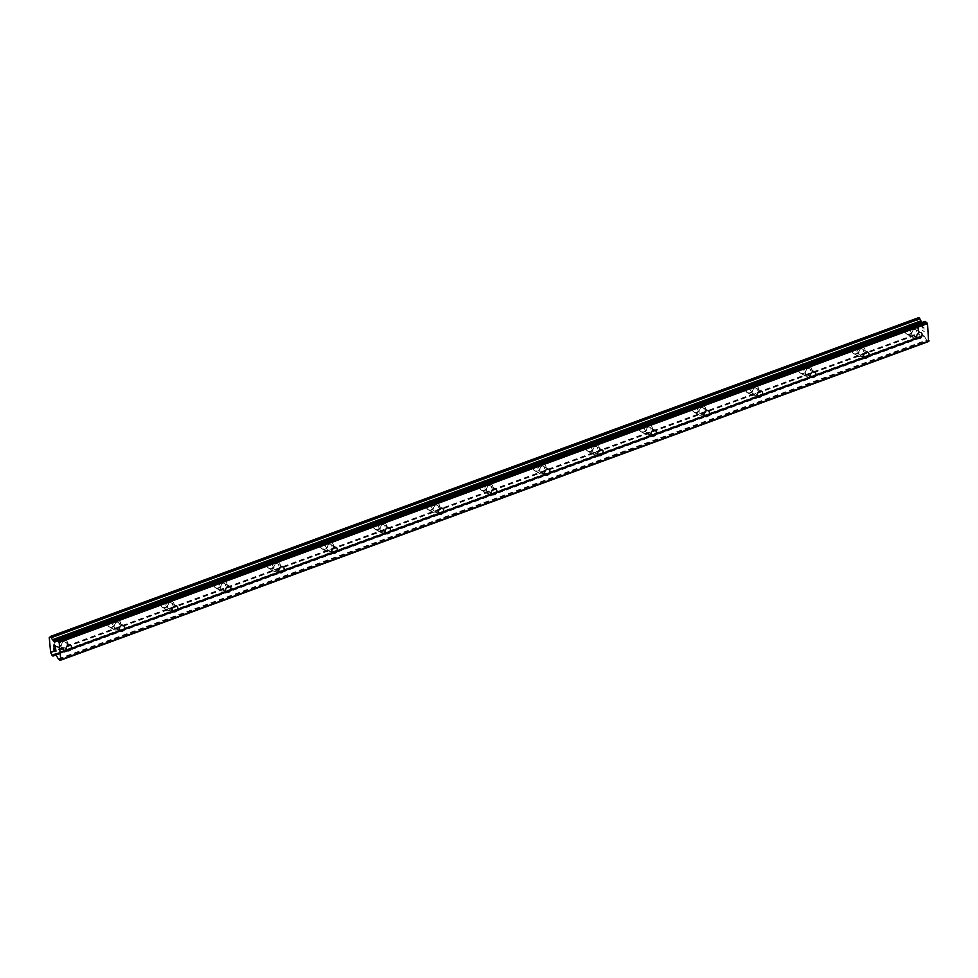 <?xml version="1.0" encoding="UTF-8"?>
<svg xmlns="http://www.w3.org/2000/svg" width="978" height="978" viewBox="0 0 978 978"><rect width="100%" height="100%" fill="white"/><g stroke="black" fill="none" stroke-linecap="round" stroke-linejoin="round"><path stroke-width="0.73" stroke-dasharray="4.89 3.67" d="M914.357 335.307A3.215 2.469 -60 0 1 912.498 335.209A3.215 2.469 -60 0 1 911.533 332.288A3.215 2.469 -60 0 1 913.831 329.537A3.215 2.469 -60 0 1 915.701 329.635A3.215 2.469 -60 0 1 916.667 332.557A3.215 2.469 -60 0 1 914.357 335.307M908.635 324.94A5.086 3.9 120 0 0 904.98 329.293A5.086 3.9 120 0 0 906.508 333.914A5.086 3.9 120 0 0 909.467 334.073A5.086 3.9 120 0 0 913.122 329.72A5.086 3.9 120 0 0 911.594 325.099A5.086 3.9 120 0 0 908.635 324.94A5.086 3.9 120 0 0 904.968 329.28A5.086 3.9 120 0 0 906.496 333.914A5.086 3.9 120 0 0 909.454 334.06A5.086 3.9 120 0 0 913.11 329.72A5.086 3.9 120 0 0 911.582 325.099A5.086 3.9 120 0 0 908.623 324.94M861.19 354.831A3.215 2.469 -60 0 1 859.332 354.721A3.215 2.469 -60 0 1 858.366 351.811A3.215 2.469 -60 0 1 860.677 349.06A3.215 2.469 -60 0 1 862.535 349.158A3.215 2.469 -60 0 1 863.501 352.08A3.215 2.469 -60 0 1 861.19 354.831M855.469 344.464A5.086 3.9 120 0 0 851.814 348.804A5.086 3.9 120 0 0 853.342 353.437A5.086 3.9 120 0 0 856.3 353.596A5.086 3.9 120 0 0 859.955 349.244A5.086 3.9 120 0 0 858.427 344.623A5.086 3.9 120 0 0 855.469 344.464A5.086 3.9 120 0 0 851.801 348.804A5.086 3.9 120 0 0 853.329 353.425A5.086 3.9 120 0 0 856.288 353.584A5.086 3.9 120 0 0 859.943 349.244A5.086 3.9 120 0 0 858.415 344.623A5.086 3.9 120 0 0 855.457 344.464M808.036 374.342A3.215 2.469 -60 0 1 806.165 374.244A3.215 2.469 -60 0 1 805.2 371.322A3.215 2.469 -60 0 1 807.51 368.584A3.215 2.469 -60 0 1 809.368 368.682A3.215 2.469 -60 0 1 810.334 371.603A3.215 2.469 -60 0 1 808.036 374.342M802.302 363.987A5.086 3.9 120 0 0 798.647 368.327A5.086 3.9 120 0 0 800.175 372.948A5.086 3.9 120 0 0 803.134 373.107A5.086 3.9 120 0 0 806.789 368.767A5.086 3.9 120 0 0 805.261 364.146A5.086 3.9 120 0 0 802.302 363.987M802.29 363.975A5.086 3.9 120 0 0 798.635 368.327A5.086 3.9 120 0 0 800.163 372.948A5.086 3.9 120 0 0 803.121 373.107A5.086 3.9 120 0 0 806.789 368.767A5.086 3.9 120 0 0 805.249 364.134A5.086 3.9 120 0 0 802.29 363.975M754.869 393.865A3.215 2.469 -60 0 1 752.999 393.767A3.215 2.469 -60 0 1 752.033 390.845A3.215 2.469 -60 0 1 754.344 388.107A3.215 2.469 -60 0 1 756.214 388.205A3.215 2.469 -60 0 1 757.18 391.127A3.215 2.469 -60 0 1 754.869 393.865M749.136 383.51A5.086 3.9 120 0 0 745.48 387.85A5.086 3.9 120 0 0 747.009 392.471A5.086 3.9 120 0 0 749.967 392.63A5.086 3.9 120 0 0 753.622 388.29A5.086 3.9 120 0 0 752.094 383.657A5.086 3.9 120 0 0 749.136 383.51A5.086 3.9 120 0 0 745.468 387.85A5.086 3.9 120 0 0 746.996 392.471A5.086 3.9 120 0 0 749.955 392.63A5.086 3.9 120 0 0 753.622 388.278A5.086 3.9 120 0 0 752.094 383.657A5.086 3.9 120 0 0 749.136 383.498M701.703 413.388A3.215 2.469 -60 0 1 699.832 413.291A3.215 2.469 -60 0 1 698.867 410.369A3.215 2.469 -60 0 1 701.177 407.618A3.215 2.469 -60 0 1 703.048 407.716A3.215 2.469 -60 0 1 704.013 410.638A3.215 2.469 -60 0 1 701.703 413.388M695.969 403.022A5.086 3.9 120 0 0 692.314 407.374A5.086 3.9 120 0 0 693.842 411.995A5.086 3.9 120 0 0 696.801 412.154A5.086 3.9 120 0 0 700.456 407.802A5.086 3.9 120 0 0 698.928 403.18A5.086 3.9 120 0 0 695.969 403.022A5.086 3.9 120 0 0 692.302 407.361A5.086 3.9 120 0 0 693.842 411.995A5.086 3.9 120 0 0 696.801 412.154A5.086 3.9 120 0 0 700.456 407.802A5.086 3.9 120 0 0 698.928 403.18A5.086 3.9 120 0 0 695.969 403.022M648.536 432.912A3.215 2.469 -60 0 1 646.666 432.802A3.215 2.469 -60 0 1 645.7 429.892A3.215 2.469 -60 0 1 648.011 427.141A3.215 2.469 -60 0 1 649.881 427.239A3.215 2.469 -60 0 1 650.847 430.161A3.215 2.469 -60 0 1 648.536 432.912M642.803 422.545A5.086 3.9 120 0 0 639.147 426.897A5.086 3.9 120 0 0 640.676 431.518A5.086 3.9 120 0 0 643.634 431.677A5.086 3.9 120 0 0 647.289 427.325A5.086 3.9 120 0 0 645.761 422.704A5.086 3.9 120 0 0 642.803 422.545A5.086 3.9 120 0 0 639.147 426.885A5.086 3.9 120 0 0 640.676 431.506A5.086 3.9 120 0 0 643.634 431.665A5.086 3.9 120 0 0 647.289 427.325A5.086 3.9 120 0 0 645.761 422.704A5.086 3.9 120 0 0 642.803 422.545M595.37 452.423A3.215 2.469 -60 0 1 593.499 452.325A3.215 2.469 -60 0 1 592.534 449.403A3.215 2.469 -60 0 1 594.844 446.665A3.215 2.469 -60 0 1 596.714 446.763A3.215 2.469 -60 0 1 597.68 449.684A3.215 2.469 -60 0 1 595.37 452.423M589.636 442.068A5.086 3.9 120 0 0 585.981 446.408A5.086 3.9 120 0 0 587.509 451.029A5.086 3.9 120 0 0 590.467 451.188A5.086 3.9 120 0 0 594.123 446.848A5.086 3.9 120 0 0 592.595 442.227A5.086 3.9 120 0 0 589.636 442.068A5.086 3.9 120 0 0 585.981 446.408A5.086 3.9 120 0 0 587.509 451.029A5.086 3.9 120 0 0 590.467 451.188A5.086 3.9 120 0 0 594.123 446.848A5.086 3.9 120 0 0 592.595 442.215A5.086 3.9 120 0 0 589.636 442.068M542.203 471.946A3.215 2.469 -60 0 1 540.333 471.848A3.215 2.469 -60 0 1 539.367 468.927A3.215 2.469 -60 0 1 541.678 466.188A3.215 2.469 -60 0 1 543.548 466.286A3.215 2.469 -60 0 1 544.514 469.208A3.215 2.469 -60 0 1 542.203 471.946M536.47 461.592A5.086 3.9 120 0 0 532.814 465.931A5.086 3.9 120 0 0 534.343 470.552A5.086 3.9 120 0 0 537.301 470.711A5.086 3.9 120 0 0 540.956 466.372A5.086 3.9 120 0 0 539.428 461.75A5.086 3.9 120 0 0 536.47 461.592M536.47 461.579A5.086 3.9 120 0 0 532.814 465.931A5.086 3.9 120 0 0 534.343 470.552A5.086 3.9 120 0 0 537.301 470.711A5.086 3.9 120 0 0 540.956 466.359A5.086 3.9 120 0 0 539.428 461.738A5.086 3.9 120 0 0 536.47 461.579M489.037 491.469A3.215 2.469 -60 0 1 487.166 491.372A3.215 2.469 -60 0 1 486.2 488.45A3.215 2.469 -60 0 1 488.511 485.699A3.215 2.469 -60 0 1 490.381 485.809A3.215 2.469 -60 0 1 491.347 488.719A3.215 2.469 -60 0 1 489.037 491.469M483.303 481.103A5.086 3.9 120 0 0 479.648 485.455A5.086 3.9 120 0 0 481.176 490.076A5.086 3.9 120 0 0 484.134 490.235A5.086 3.9 120 0 0 487.802 485.883A5.086 3.9 120 0 0 486.262 481.262A5.086 3.9 120 0 0 483.303 481.103A5.086 3.9 120 0 0 479.648 485.455A5.086 3.9 120 0 0 481.176 490.076A5.086 3.9 120 0 0 484.134 490.235A5.086 3.9 120 0 0 487.79 485.883A5.086 3.9 120 0 0 486.262 481.262A5.086 3.9 120 0 0 483.303 481.103M435.87 510.993A3.215 2.469 -60 0 1 434 510.883A3.215 2.469 -60 0 1 433.034 507.973A3.215 2.469 -60 0 1 435.344 505.223A3.215 2.469 -60 0 1 437.215 505.32A3.215 2.469 -60 0 1 438.181 508.242A3.215 2.469 -60 0 1 435.87 510.993M430.149 500.626A5.086 3.9 120 0 0 426.481 504.978A5.086 3.9 120 0 0 428.009 509.599A5.086 3.9 120 0 0 430.968 509.758A5.086 3.9 120 0 0 434.635 505.406A5.086 3.9 120 0 0 433.107 500.785A5.086 3.9 120 0 0 430.149 500.626A5.086 3.9 120 0 0 426.481 504.966A5.086 3.9 120 0 0 428.009 509.587A5.086 3.9 120 0 0 430.968 509.746A5.086 3.9 120 0 0 434.623 505.406A5.086 3.9 120 0 0 433.095 500.785A5.086 3.9 120 0 0 430.137 500.626M382.704 530.504A3.215 2.469 -60 0 1 380.833 530.406A3.215 2.469 -60 0 1 379.867 527.484A3.215 2.469 -60 0 1 382.178 524.746A3.215 2.469 -60 0 1 384.048 524.844A3.215 2.469 -60 0 1 385.014 527.765A3.215 2.469 -60 0 1 382.704 530.504M376.982 520.149A5.086 3.9 120 0 0 373.315 524.489A5.086 3.9 120 0 0 374.855 529.11A5.086 3.9 120 0 0 377.814 529.269A5.086 3.9 120 0 0 381.469 524.929A5.086 3.9 120 0 0 379.941 520.308A5.086 3.9 120 0 0 376.982 520.149A5.086 3.9 120 0 0 373.315 524.489A5.086 3.9 120 0 0 374.843 529.11A5.086 3.9 120 0 0 377.801 529.269A5.086 3.9 120 0 0 381.457 524.929A5.086 3.9 120 0 0 379.929 520.308A5.086 3.9 120 0 0 376.97 520.149M329.537 550.027A3.215 2.469 -60 0 1 327.667 549.929A3.215 2.469 -60 0 1 326.701 547.008A3.215 2.469 -60 0 1 329.011 544.269A3.215 2.469 -60 0 1 330.882 544.367A3.215 2.469 -60 0 1 331.848 547.289A3.215 2.469 -60 0 1 329.537 550.027M323.816 539.673A5.086 3.9 120 0 0 320.161 544.012A5.086 3.9 120 0 0 321.689 548.634A5.086 3.9 120 0 0 324.647 548.792A5.086 3.9 120 0 0 328.302 544.453A5.086 3.9 120 0 0 326.774 539.832A5.086 3.9 120 0 0 323.816 539.673M323.804 539.66A5.086 3.9 120 0 0 320.148 544.012A5.086 3.9 120 0 0 321.676 548.634A5.086 3.9 120 0 0 324.635 548.792A5.086 3.9 120 0 0 328.29 544.44A5.086 3.9 120 0 0 326.762 539.819A5.086 3.9 120 0 0 323.804 539.66M276.371 569.551A3.215 2.469 -60 0 1 274.5 569.453A3.215 2.469 -60 0 1 273.534 566.531A3.215 2.469 -60 0 1 275.845 563.78A3.215 2.469 -60 0 1 277.715 563.89A3.215 2.469 -60 0 1 278.681 566.8A3.215 2.469 -60 0 1 276.371 569.551M270.649 559.184A5.086 3.9 120 0 0 266.994 563.536A5.086 3.9 120 0 0 268.522 568.157A5.086 3.9 120 0 0 271.481 568.316A5.086 3.9 120 0 0 275.136 563.964A5.086 3.9 120 0 0 273.608 559.343A5.086 3.9 120 0 0 270.649 559.184A5.086 3.9 120 0 0 266.982 563.536A5.086 3.9 120 0 0 268.51 568.157A5.086 3.9 120 0 0 271.468 568.316A5.086 3.9 120 0 0 275.124 563.964A5.086 3.9 120 0 0 273.596 559.343A5.086 3.9 120 0 0 270.637 559.184M223.204 589.074A3.215 2.469 -60 0 1 221.346 588.976A3.215 2.469 -60 0 1 220.38 586.054A3.215 2.469 -60 0 1 222.678 583.304A3.215 2.469 -60 0 1 224.549 583.401A3.215 2.469 -60 0 1 225.515 586.323A3.215 2.469 -60 0 1 223.204 589.074M217.483 578.707A5.086 3.9 120 0 0 213.827 583.059A5.086 3.9 120 0 0 215.356 587.68A5.086 3.9 120 0 0 218.314 587.839A5.086 3.9 120 0 0 221.969 583.487A5.086 3.9 120 0 0 220.441 578.866A5.086 3.9 120 0 0 217.483 578.707A5.086 3.9 120 0 0 213.815 583.047A5.086 3.9 120 0 0 215.343 587.668A5.086 3.9 120 0 0 218.302 587.827A5.086 3.9 120 0 0 221.957 583.487A5.086 3.9 120 0 0 220.429 578.866A5.086 3.9 120 0 0 217.471 578.707M170.038 608.585A3.215 2.469 -60 0 1 168.179 608.487A3.215 2.469 -60 0 1 167.214 605.565A3.215 2.469 -60 0 1 169.524 602.827A3.215 2.469 -60 0 1 171.382 602.925A3.215 2.469 -60 0 1 172.348 605.847A3.215 2.469 -60 0 1 170.038 608.585M164.316 598.23A5.086 3.9 120 0 0 160.661 602.57A5.086 3.9 120 0 0 162.189 607.204A5.086 3.9 120 0 0 165.148 607.35A5.086 3.9 120 0 0 168.803 603.01A5.086 3.9 120 0 0 167.275 598.389A5.086 3.9 120 0 0 164.316 598.23A5.086 3.9 120 0 0 160.649 602.57A5.086 3.9 120 0 0 162.177 607.191A5.086 3.9 120 0 0 165.135 607.35A5.086 3.9 120 0 0 168.791 603.01A5.086 3.9 120 0 0 167.262 598.389A5.086 3.9 120 0 0 164.304 598.23M116.883 628.108A3.215 2.469 -60 0 1 115.013 628.01A3.215 2.469 -60 0 1 114.047 625.089A3.215 2.469 -60 0 1 116.358 622.35A3.215 2.469 -60 0 1 118.216 622.448A3.215 2.469 -60 0 1 119.182 625.37A3.215 2.469 -60 0 1 116.883 628.108M111.15 617.754A5.086 3.9 120 0 0 107.494 622.094A5.086 3.9 120 0 0 109.023 626.715A5.086 3.9 120 0 0 111.981 626.874A5.086 3.9 120 0 0 115.636 622.534A5.086 3.9 120 0 0 114.108 617.913A5.086 3.9 120 0 0 111.15 617.754A5.086 3.9 120 0 0 107.482 622.094A5.086 3.9 120 0 0 109.01 626.715A5.086 3.9 120 0 0 111.969 626.874A5.086 3.9 120 0 0 115.636 622.521A5.086 3.9 120 0 0 114.096 617.9A5.086 3.9 120 0 0 111.137 617.741M63.717 647.632A3.215 2.469 -60 0 1 61.846 647.534A3.215 2.469 -60 0 1 60.88 644.612A3.215 2.469 -60 0 1 63.191 641.874A3.215 2.469 -60 0 1 65.061 641.971A3.215 2.469 -60 0 1 66.027 644.881A3.215 2.469 -60 0 1 63.717 647.632M57.983 637.265A5.086 3.9 120 0 0 54.328 641.617A5.086 3.9 120 0 0 55.856 646.238A5.086 3.9 120 0 0 58.814 646.397A5.086 3.9 120 0 0 62.47 642.057A5.086 3.9 120 0 0 60.942 637.424A5.086 3.9 120 0 0 57.983 637.265A5.086 3.9 120 0 0 54.316 641.617A5.086 3.9 120 0 0 55.844 646.238A5.086 3.9 120 0 0 58.802 646.397A5.086 3.9 120 0 0 62.47 642.045A5.086 3.9 120 0 0 60.942 637.424A5.086 3.9 120 0 0 57.983 637.265M63.863 649.319A5.086 3.9 -60 0 1 60.905 649.16A5.086 3.9 -60 0 1 59.377 644.526A5.086 3.9 -60 0 1 63.032 640.187A5.086 3.9 -60 0 1 65.991 640.345A5.086 3.9 -60 0 1 67.519 644.967A5.086 3.9 -60 0 1 63.863 649.319M59.352 646.702A5.086 3.9 -60 0 1 56.394 646.544A5.086 3.9 -60 0 1 54.866 641.923A5.086 3.9 -60 0 1 58.521 637.583A5.086 3.9 -60 0 1 61.48 637.742A5.086 3.9 -60 0 1 63.008 642.363A5.086 3.9 -60 0 1 59.352 646.702M117.03 629.795A5.086 3.9 -60 0 1 114.071 629.636A5.086 3.9 -60 0 1 112.543 625.015A5.086 3.9 -60 0 1 116.199 620.663A5.086 3.9 -60 0 1 119.157 620.822A5.086 3.9 -60 0 1 120.685 625.443A5.086 3.9 -60 0 1 117.03 629.795M112.519 627.191A5.086 3.9 -60 0 1 109.56 627.032A5.086 3.9 -60 0 1 108.032 622.399A5.086 3.9 -60 0 1 111.688 618.059A5.086 3.9 -60 0 1 114.646 618.218A5.086 3.9 -60 0 1 116.174 622.839A5.086 3.9 -60 0 1 112.519 627.191M170.196 610.272A5.086 3.9 -60 0 1 167.238 610.113A5.086 3.9 -60 0 1 165.71 605.492A5.086 3.9 -60 0 1 169.365 601.14A5.086 3.9 -60 0 1 172.324 601.299A5.086 3.9 -60 0 1 173.852 605.932A5.086 3.9 -60 0 1 170.196 610.272M165.685 607.668A5.086 3.9 -60 0 1 162.727 607.509A5.086 3.9 -60 0 1 161.199 602.888A5.086 3.9 -60 0 1 164.854 598.536A5.086 3.9 -60 0 1 167.813 598.695A5.086 3.9 -60 0 1 169.341 603.316A5.086 3.9 -60 0 1 165.685 607.668M223.363 590.749A5.086 3.9 -60 0 1 220.405 590.59A5.086 3.9 -60 0 1 218.876 585.969A5.086 3.9 -60 0 1 222.532 581.629A5.086 3.9 -60 0 1 225.49 581.788A5.086 3.9 -60 0 1 227.018 586.409A5.086 3.9 -60 0 1 223.363 590.749M218.852 588.145A5.086 3.9 -60 0 1 215.893 587.986A5.086 3.9 -60 0 1 214.353 583.365A5.086 3.9 -60 0 1 218.021 579.013A5.086 3.9 -60 0 1 220.979 579.172A5.086 3.9 -60 0 1 222.507 583.805A5.086 3.9 -60 0 1 218.852 588.145M276.529 571.225A5.086 3.9 -60 0 1 273.571 571.079A5.086 3.9 -60 0 1 272.043 566.445A5.086 3.9 -60 0 1 275.698 562.106A5.086 3.9 -60 0 1 278.657 562.264A5.086 3.9 -60 0 1 280.185 566.885A5.086 3.9 -60 0 1 276.529 571.225M272.006 568.621A5.086 3.9 -60 0 1 269.048 568.462A5.086 3.9 -60 0 1 267.52 563.841A5.086 3.9 -60 0 1 271.187 559.502A5.086 3.9 -60 0 1 274.146 559.66A5.086 3.9 -60 0 1 275.674 564.282A5.086 3.9 -60 0 1 272.006 568.621M329.696 551.714A5.086 3.9 -60 0 1 326.738 551.555A5.086 3.9 -60 0 1 325.209 546.934A5.086 3.9 -60 0 1 328.865 542.582A5.086 3.9 -60 0 1 331.823 542.741A5.086 3.9 -60 0 1 333.351 547.362A5.086 3.9 -60 0 1 329.696 551.714M325.173 549.098A5.086 3.9 -60 0 1 322.214 548.951A5.086 3.9 -60 0 1 320.686 544.318A5.086 3.9 -60 0 1 324.341 539.978A5.086 3.9 -60 0 1 327.3 540.137A5.086 3.9 -60 0 1 328.84 544.758A5.086 3.9 -60 0 1 325.173 549.098M382.863 532.191A5.086 3.9 -60 0 1 379.904 532.032A5.086 3.9 -60 0 1 378.376 527.411A5.086 3.9 -60 0 1 382.031 523.059A5.086 3.9 -60 0 1 384.99 523.218A5.086 3.9 -60 0 1 386.518 527.839A5.086 3.9 -60 0 1 382.863 532.191M378.339 529.587A5.086 3.9 -60 0 1 375.381 529.428A5.086 3.9 -60 0 1 373.853 524.807A5.086 3.9 -60 0 1 377.508 520.455A5.086 3.9 -60 0 1 380.466 520.614A5.086 3.9 -60 0 1 381.995 525.235A5.086 3.9 -60 0 1 378.339 529.587M436.029 512.668A5.086 3.9 -60 0 1 433.071 512.509A5.086 3.9 -60 0 1 431.53 507.888A5.086 3.9 -60 0 1 435.198 503.548A5.086 3.9 -60 0 1 438.156 503.707A5.086 3.9 -60 0 1 439.684 508.328A5.086 3.9 -60 0 1 436.029 512.668M431.506 510.064A5.086 3.9 -60 0 1 428.547 509.905A5.086 3.9 -60 0 1 427.019 505.284A5.086 3.9 -60 0 1 430.675 500.932A5.086 3.9 -60 0 1 433.633 501.091A5.086 3.9 -60 0 1 435.161 505.712A5.086 3.9 -60 0 1 431.506 510.064M489.183 493.144A5.086 3.9 -60 0 1 486.225 492.985A5.086 3.9 -60 0 1 484.697 488.364A5.086 3.9 -60 0 1 488.364 484.024A5.086 3.9 -60 0 1 491.323 484.183A5.086 3.9 -60 0 1 492.851 488.804A5.086 3.9 -60 0 1 489.183 493.144M484.672 490.54A5.086 3.9 -60 0 1 481.714 490.381A5.086 3.9 -60 0 1 480.186 485.76A5.086 3.9 -60 0 1 483.841 481.421A5.086 3.9 -60 0 1 486.799 481.579A5.086 3.9 -60 0 1 488.328 486.2A5.086 3.9 -60 0 1 484.672 490.54M542.35 473.633A5.086 3.9 -60 0 1 539.391 473.474A5.086 3.9 -60 0 1 537.863 468.853A5.086 3.9 -60 0 1 541.519 464.501A5.086 3.9 -60 0 1 544.477 464.66A5.086 3.9 -60 0 1 546.017 469.281A5.086 3.9 -60 0 1 542.35 473.633M537.839 471.017A5.086 3.9 -60 0 1 534.88 470.858A5.086 3.9 -60 0 1 533.352 466.237A5.086 3.9 -60 0 1 537.008 461.897A5.086 3.9 -60 0 1 539.966 462.056A5.086 3.9 -60 0 1 541.494 466.677A5.086 3.9 -60 0 1 537.839 471.017M595.516 454.11A5.086 3.9 -60 0 1 592.558 453.951A5.086 3.9 -60 0 1 591.03 449.33A5.086 3.9 -60 0 1 594.685 444.978A5.086 3.9 -60 0 1 597.644 445.137A5.086 3.9 -60 0 1 599.172 449.758A5.086 3.9 -60 0 1 595.516 454.11M591.005 451.506A5.086 3.9 -60 0 1 588.047 451.347A5.086 3.9 -60 0 1 586.519 446.726A5.086 3.9 -60 0 1 590.174 442.374A5.086 3.9 -60 0 1 593.133 442.533A5.086 3.9 -60 0 1 594.661 447.154A5.086 3.9 -60 0 1 591.005 451.506M648.683 434.587A5.086 3.9 -60 0 1 645.725 434.428A5.086 3.9 -60 0 1 644.196 429.807A5.086 3.9 -60 0 1 647.852 425.467A5.086 3.9 -60 0 1 650.81 425.626A5.086 3.9 -60 0 1 652.338 430.247A5.086 3.9 -60 0 1 648.683 434.587M644.172 431.983A5.086 3.9 -60 0 1 641.213 431.824A5.086 3.9 -60 0 1 639.685 427.203A5.086 3.9 -60 0 1 643.341 422.851A5.086 3.9 -60 0 1 646.299 423.009A5.086 3.9 -60 0 1 647.827 427.63A5.086 3.9 -60 0 1 644.172 431.983M701.849 415.063A5.086 3.9 -60 0 1 698.891 414.904A5.086 3.9 -60 0 1 697.363 410.283A5.086 3.9 -60 0 1 701.018 405.943A5.086 3.9 -60 0 1 703.977 406.102A5.086 3.9 -60 0 1 705.505 410.723A5.086 3.9 -60 0 1 701.849 415.063M697.338 412.459A5.086 3.9 -60 0 1 694.38 412.3A5.086 3.9 -60 0 1 692.852 407.679A5.086 3.9 -60 0 1 696.507 403.339A5.086 3.9 -60 0 1 699.466 403.498A5.086 3.9 -60 0 1 700.994 408.119A5.086 3.9 -60 0 1 697.338 412.459M755.016 395.552A5.086 3.9 -60 0 1 752.058 395.393A5.086 3.9 -60 0 1 750.529 390.76A5.086 3.9 -60 0 1 754.185 386.42A5.086 3.9 -60 0 1 757.143 386.579A5.086 3.9 -60 0 1 758.671 391.2A5.086 3.9 -60 0 1 755.016 395.552M750.505 392.936A5.086 3.9 -60 0 1 747.547 392.777A5.086 3.9 -60 0 1 746.018 388.156A5.086 3.9 -60 0 1 749.674 383.816A5.086 3.9 -60 0 1 752.632 383.975A5.086 3.9 -60 0 1 754.16 388.596A5.086 3.9 -60 0 1 750.505 392.936M808.183 376.029A5.086 3.9 -60 0 1 805.224 375.87A5.086 3.9 -60 0 1 803.696 371.249A5.086 3.9 -60 0 1 807.351 366.897A5.086 3.9 -60 0 1 810.31 367.056A5.086 3.9 -60 0 1 811.838 371.677A5.086 3.9 -60 0 1 808.183 376.029M803.671 373.425A5.086 3.9 -60 0 1 800.713 373.266A5.086 3.9 -60 0 1 799.185 368.633A5.086 3.9 -60 0 1 802.84 364.293A5.086 3.9 -60 0 1 805.799 364.452A5.086 3.9 -60 0 1 807.327 369.073A5.086 3.9 -60 0 1 803.671 373.425M861.349 356.505A5.086 3.9 -60 0 1 858.391 356.347A5.086 3.9 -60 0 1 856.862 351.725A5.086 3.9 -60 0 1 860.518 347.386A5.086 3.9 -60 0 1 863.476 347.532A5.086 3.9 -60 0 1 865.004 352.166A5.086 3.9 -60 0 1 861.349 356.505M856.838 353.902A5.086 3.9 -60 0 1 853.88 353.743A5.086 3.9 -60 0 1 852.351 349.122A5.086 3.9 -60 0 1 856.007 344.769A5.086 3.9 -60 0 1 858.965 344.928A5.086 3.9 -60 0 1 860.493 349.549A5.086 3.9 -60 0 1 856.838 353.902M914.516 336.982A5.086 3.9 -60 0 1 911.557 336.823A5.086 3.9 -60 0 1 910.029 332.202A5.086 3.9 -60 0 1 913.684 327.862A5.086 3.9 -60 0 1 916.643 328.021A5.086 3.9 -60 0 1 918.171 332.642A5.086 3.9 -60 0 1 914.516 336.982M910.005 334.378A5.086 3.9 -60 0 1 907.046 334.219A5.086 3.9 -60 0 1 905.506 329.598A5.086 3.9 -60 0 1 909.173 325.258A5.086 3.9 -60 0 1 912.132 325.405A5.086 3.9 -60 0 1 913.66 330.038A5.086 3.9 -60 0 1 910.005 334.378M54.059 649.832L53.778 648.059M54.878 650.297L54.071 649.82M54.792 649.38L55.832 650.847M55.685 649.16L55.99 651.14M54.169 647.033L53.741 645.321M53.692 645.089L55.538 647.57M55.367 645.773L55.709 648.108M922.022 326.493L922.841 326.97L922.022 326.505L922.168 328.192L922.022 326.505M922.841 326.97L922.926 327.887L922.829 326.97M923.061 327.972L922.975 327.043L923.049 327.972M922.975 327.043L923.794 327.52L922.975 327.055M923.794 327.52L923.941 329.207L923.782 327.52M924.076 329.293L923.904 327.373L921.863 326.2L922.034 328.119L921.863 326.2L923.904 327.385L924.076 329.293M922.254 330.417L924.296 331.64L922.254 330.466M924.296 331.64L922.498 330.393L924.296 331.64M918.599 317.679L918.452 317.997A2.139 1.015 69.8 0 1 917.987 318.95A2.139 1.015 69.8 0 1 917.657 318.962L919.027 334.036A2.139 1.015 69.8 0 1 920.102 336.09L921.52 336.921A2.139 1.015 69.8 0 1 921.985 335.943A2.139 1.015 69.8 0 1 922.315 335.943L922.987 335.307L924.198 335.894L926.569 340.087L928.587 341.518M924.87 321.432L923.33 323.253L921.899 322.483M49.878 637.583L917.657 318.962M49.108 637.888L917.474 319.06M48.9 638.133L917.266 319.305M50.159 652.033L918.538 333.192M50.44 652.558L918.807 333.718M50.66 652.876L919.027 334.036M922.498 335.845L55.123 654.319L922.315 335.943M55.074 642.008L923.44 323.168M55.196 641.849L923.049 323.217M56.223 640.602L922.12 322.679M50.147 636.629L918.513 317.789M50.086 636.825L918.452 317.997M51.736 654.93L920.102 336.09M51.834 655.223L920.2 336.383M51.956 655.456L920.322 336.615M52.176 655.712L920.542 336.872M52.8 656.079L921.178 337.239M921.313 337.263L56.076 654.942L921.374 337.227M56.015 654.881L921.459 337.117M55.868 654.759L921.52 336.921M54.756 654.135L922.877 335.393M54.902 654.196L923.269 335.356M55.832 654.722L924.198 335.894M56.272 655.248L924.65 336.42M58.191 658.915L926.569 340.087M58.643 659.441L927.01 340.613M917.841 338.29L912.498 335.209M864.686 357.814L859.332 354.721M811.52 377.337L806.165 374.244M758.353 396.86L752.999 393.767M705.187 416.371L699.832 413.291M652.02 435.895L646.666 432.802M598.854 455.418L593.499 452.325M545.687 474.941L540.333 471.848M492.521 494.465L487.166 491.372M439.354 513.976L434 510.883M386.188 533.499L380.833 530.406M333.021 553.022L327.667 549.929M279.855 572.546L274.5 569.453M226.688 592.057L221.346 588.976M173.534 611.58L168.179 608.487M120.367 631.103L115.013 628.01M67.201 650.627L61.846 647.534M60.905 649.16L56.394 646.544M114.071 629.636L109.56 627.032M167.238 610.113L162.727 607.509M220.405 590.59L215.893 587.986M273.571 571.079L269.048 568.462M326.738 551.555L322.214 548.951M379.904 532.032L375.381 529.428M433.071 512.509L428.547 509.905M486.225 492.985L481.714 490.381M539.391 473.474L534.88 470.858M592.558 453.951L588.047 451.347M645.725 434.428L641.213 431.824M698.891 414.904L694.38 412.3M752.058 395.393L747.547 392.777M805.224 375.87L800.713 373.266M858.391 356.347L853.88 353.743M911.557 336.823L907.046 334.219M916.643 328.021L912.132 325.405M863.476 347.532L858.965 344.928M810.31 367.056L805.799 364.452M757.143 386.579L752.632 383.975M703.977 406.102L699.466 403.498M650.81 425.626L646.299 423.009M597.644 445.137L593.133 442.533M544.477 464.66L539.966 462.056M491.323 484.183L486.799 481.579M438.156 503.707L433.633 501.091M384.99 523.218L380.466 520.614M331.823 542.741L327.3 540.137M278.657 562.264L274.146 559.66M225.49 581.788L220.979 579.172M172.324 601.299L167.813 598.695M119.157 620.822L114.646 618.218M65.991 640.345L61.48 637.742M70.404 645.064L65.061 641.971M123.57 625.541L118.216 622.448M176.737 606.018L171.382 602.925M229.903 586.494L224.549 583.401M283.07 566.971L277.715 563.89M336.236 547.46L330.882 544.367M389.403 527.937L384.048 524.844M442.569 508.413L437.215 505.32M495.736 488.89L490.381 485.809M548.902 469.379L543.548 466.286M602.069 449.856L596.714 446.763M655.236 430.332L649.881 427.239M708.402 410.809L703.048 407.716M761.556 391.298L756.214 388.205M814.723 371.774L809.368 368.682M867.889 352.251L862.535 349.158M921.056 332.728L915.701 329.635M54.951 642.094L923.33 323.253M49.621 637.79L917.987 318.95M49.915 637.534L917.56 318.962M53.607 654.783L921.985 335.943M55.184 654.355L922.413 335.943M54.621 654.148L922.987 335.307"/><path stroke-width="1.47" d="M919.711 338.4A3.215 2.469 -60 0 1 917.841 338.29A3.215 2.469 -60 0 1 916.875 335.381A3.215 2.469 -60 0 1 919.186 332.63A3.215 2.469 -60 0 1 921.056 332.728A3.215 2.469 -60 0 1 922.022 335.65A3.215 2.469 -60 0 1 919.711 338.4M866.545 357.911A3.215 2.469 -60 0 1 864.686 357.814A3.215 2.469 -60 0 1 863.721 354.892A3.215 2.469 -60 0 1 866.019 352.153A3.215 2.469 -60 0 1 867.889 352.251A3.215 2.469 -60 0 1 868.855 355.173A3.215 2.469 -60 0 1 866.545 357.911M813.378 377.435A3.215 2.469 -60 0 1 811.52 377.337A3.215 2.469 -60 0 1 810.554 374.415A3.215 2.469 -60 0 1 812.865 371.677A3.215 2.469 -60 0 1 814.723 371.774A3.215 2.469 -60 0 1 815.689 374.696A3.215 2.469 -60 0 1 813.378 377.435M760.224 396.958A3.215 2.469 -60 0 1 758.353 396.86A3.215 2.469 -60 0 1 757.388 393.938A3.215 2.469 -60 0 1 759.698 391.188A3.215 2.469 -60 0 1 761.556 391.298A3.215 2.469 -60 0 1 762.522 394.207A3.215 2.469 -60 0 1 760.224 396.958M707.057 416.481A3.215 2.469 -60 0 1 705.187 416.371A3.215 2.469 -60 0 1 704.221 413.462A3.215 2.469 -60 0 1 706.532 410.711A3.215 2.469 -60 0 1 708.402 410.809A3.215 2.469 -60 0 1 709.368 413.731A3.215 2.469 -60 0 1 707.057 416.481M653.891 435.992A3.215 2.469 -60 0 1 652.02 435.895A3.215 2.469 -60 0 1 651.055 432.973A3.215 2.469 -60 0 1 653.365 430.234A3.215 2.469 -60 0 1 655.236 430.332A3.215 2.469 -60 0 1 656.201 433.254A3.215 2.469 -60 0 1 653.891 435.992M600.724 455.516A3.215 2.469 -60 0 1 598.854 455.418A3.215 2.469 -60 0 1 597.888 452.496A3.215 2.469 -60 0 1 600.199 449.758A3.215 2.469 -60 0 1 602.069 449.856A3.215 2.469 -60 0 1 603.035 452.777A3.215 2.469 -60 0 1 600.724 455.516M547.558 475.039A3.215 2.469 -60 0 1 545.687 474.941A3.215 2.469 -60 0 1 544.722 472.019A3.215 2.469 -60 0 1 547.032 469.269A3.215 2.469 -60 0 1 548.902 469.379A3.215 2.469 -60 0 1 549.868 472.288A3.215 2.469 -60 0 1 547.558 475.039M494.391 494.562A3.215 2.469 -60 0 1 492.521 494.465A3.215 2.469 -60 0 1 491.555 491.543A3.215 2.469 -60 0 1 493.866 488.792A3.215 2.469 -60 0 1 495.736 488.89A3.215 2.469 -60 0 1 496.702 491.812A3.215 2.469 -60 0 1 494.391 494.562M441.225 514.073A3.215 2.469 -60 0 1 439.354 513.976A3.215 2.469 -60 0 1 438.389 511.054A3.215 2.469 -60 0 1 440.699 508.315A3.215 2.469 -60 0 1 442.569 508.413A3.215 2.469 -60 0 1 443.535 511.335A3.215 2.469 -60 0 1 441.225 514.073M388.058 533.597A3.215 2.469 -60 0 1 386.188 533.499A3.215 2.469 -60 0 1 385.222 530.577A3.215 2.469 -60 0 1 387.532 527.839A3.215 2.469 -60 0 1 389.403 527.937A3.215 2.469 -60 0 1 390.369 530.858A3.215 2.469 -60 0 1 388.058 533.597M334.892 553.12A3.215 2.469 -60 0 1 333.021 553.022A3.215 2.469 -60 0 1 332.055 550.101A3.215 2.469 -60 0 1 334.366 547.362A3.215 2.469 -60 0 1 336.236 547.46A3.215 2.469 -60 0 1 337.202 550.382A3.215 2.469 -60 0 1 334.892 553.12M281.725 572.643A3.215 2.469 -60 0 1 279.855 572.546A3.215 2.469 -60 0 1 278.889 569.624A3.215 2.469 -60 0 1 281.199 566.873A3.215 2.469 -60 0 1 283.07 566.971A3.215 2.469 -60 0 1 284.036 569.893A3.215 2.469 -60 0 1 281.725 572.643M228.559 592.167A3.215 2.469 -60 0 1 226.688 592.057A3.215 2.469 -60 0 1 225.722 589.147A3.215 2.469 -60 0 1 228.033 586.397A3.215 2.469 -60 0 1 229.903 586.494A3.215 2.469 -60 0 1 230.869 589.416A3.215 2.469 -60 0 1 228.559 592.167M175.392 611.678A3.215 2.469 -60 0 1 173.534 611.58A3.215 2.469 -60 0 1 172.568 608.658A3.215 2.469 -60 0 1 174.866 605.92A3.215 2.469 -60 0 1 176.737 606.018A3.215 2.469 -60 0 1 177.703 608.939A3.215 2.469 -60 0 1 175.392 611.678M122.226 631.201A3.215 2.469 -60 0 1 120.367 631.103A3.215 2.469 -60 0 1 119.402 628.182A3.215 2.469 -60 0 1 121.712 625.443A3.215 2.469 -60 0 1 123.57 625.541A3.215 2.469 -60 0 1 124.536 628.463A3.215 2.469 -60 0 1 122.226 631.201M69.071 650.725A3.215 2.469 -60 0 1 67.201 650.627A3.215 2.469 -60 0 1 66.235 647.705A3.215 2.469 -60 0 1 68.546 644.954A3.215 2.469 -60 0 1 70.404 645.064A3.215 2.469 -60 0 1 71.37 647.974A3.215 2.469 -60 0 1 69.071 650.725M53.778 648.059L53.949 649.967L53.766 648.059L54.878 650.297M54.792 649.38L55.832 650.847L55.673 649.16L55.832 650.847M55.673 649.16L55.99 651.152L53.949 649.967L55.99 651.14M54.169 647.033L53.741 645.321M53.594 646.091L53.533 645.468L53.594 646.091M53.692 645.101L55.526 647.57L55.501 645.847L55.709 648.108L53.9 645.284L55.709 648.096M55.526 647.57L55.367 645.773M56.895 640.235L54.951 642.094L52.58 639.698A2.139 1.015 69.8 0 1 51.492 637.632L50.086 636.825A2.139 1.015 69.8 0 1 49.621 637.79A2.139 1.015 69.8 0 1 49.279 637.803L50.66 652.876A2.139 1.015 69.8 0 1 51.736 654.93L53.142 655.749A2.139 1.015 69.8 0 1 53.607 654.783A2.139 1.015 69.8 0 1 53.949 654.771L55.832 654.722L58.643 659.441L60.22 660.358L60.734 659.734L59.157 642.448L56.895 640.235L925.261 321.395L56.748 640.174M60.22 660.358L928.587 341.518L927.523 323.608L925.261 321.395M921.899 322.483L920.946 320.87A2.139 1.015 69.8 0 1 919.87 318.804L918.66 317.642L50.355 636.47M58.472 641.14L926.838 322.312M59.157 642.448L927.523 323.608M52.8 640.028L921.166 321.187M52.58 639.698L920.946 320.87M54.12 654.71L55.147 654.331L54.132 654.685M60.734 659.734L929.1 340.906M53.741 641.507L56.223 640.602M53.301 640.981L921.667 322.153M51.492 637.632L919.87 318.804M51.394 637.338L919.76 318.498M51.284 637.13L919.65 318.29M51.052 636.861L919.43 318.033M50.428 636.495L918.794 317.667M53.008 656.055L56.064 654.93L52.946 656.104M53.081 655.957L56.015 654.881M53.142 655.749L55.868 654.759M56.614 640.187L924.98 321.359M50.294 636.482L918.66 317.642M49.193 637.803L49.915 637.534M54.047 654.783L55.184 654.355"/></g></svg>
